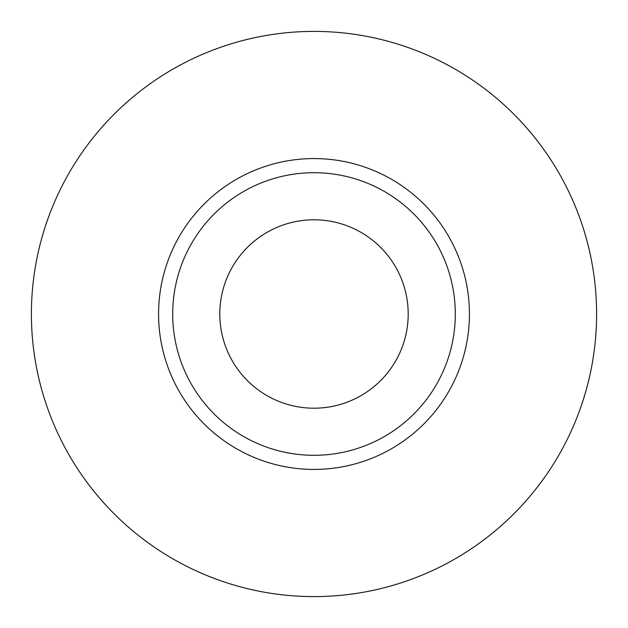 <?xml version="1.0" encoding="UTF-8"?>
<svg xmlns="http://www.w3.org/2000/svg" width="628" height="628" viewBox="0 0 628 628"><rect width="100%" height="100%" fill="white"/><g stroke="black" fill="none" stroke-linecap="round" stroke-linejoin="round"><path stroke-width="0.47" stroke-dasharray="3.14 2.35" d="M314 219.8A94.2 94.2 0 0 0 219.8 314A94.2 94.2 0 0 0 314 408.2A94.2 94.2 0 0 0 408.2 314A94.2 94.2 0 0 0 314 219.8M408.2 314A94.2 94.2 0 0 0 314 219.8A94.2 94.2 0 0 0 219.8 314A94.2 94.2 0 0 0 314 408.2A94.2 94.2 0 0 0 408.2 314A94.2 94.2 0 0 0 314 219.8A94.2 94.2 0 0 0 219.8 314A94.2 94.2 0 0 0 314 408.2A94.2 94.2 0 0 0 408.2 314A94.2 94.2 0 0 1 314 408.2A94.2 94.2 0 0 1 219.8 314M455.3 314A141.3 141.3 0 0 0 314 172.7A141.3 141.3 0 0 0 172.7 314A141.3 141.3 0 0 0 314 455.3A141.3 141.3 0 0 0 455.3 314A141.3 141.3 0 0 0 314 172.7A141.3 141.3 0 0 0 172.7 314A141.3 141.3 0 0 0 314 455.3A141.3 141.3 0 0 0 455.3 314A141.3 141.3 0 0 0 314 172.7A141.3 141.3 0 0 0 172.7 314A141.3 141.3 0 0 0 314 455.3A141.3 141.3 0 0 0 455.3 314A141.3 141.3 0 0 0 314 172.7A141.3 141.3 0 0 0 172.7 314A141.3 141.3 0 0 0 314 455.3A141.3 141.3 0 0 0 455.3 314A141.3 141.3 0 0 0 314 172.7A141.3 141.3 0 0 0 172.7 314A141.3 141.3 0 0 0 314 455.3A141.3 141.3 0 0 0 455.3 314M596.6 314A282.6 282.6 0 0 0 314 31.4A282.6 282.6 0 0 0 31.4 314A282.6 282.6 0 0 0 314 596.6A282.6 282.6 0 0 0 596.6 314"/><path stroke-width="0.94" d="M314 219.8A94.2 94.2 0 0 1 408.2 314A94.2 94.2 0 0 1 314 408.2A94.2 94.2 0 0 1 219.8 314A94.2 94.2 0 0 1 314 219.8M455.3 314A141.3 141.3 0 0 0 314 172.7A141.3 141.3 0 0 0 172.7 314A141.3 141.3 0 0 0 314 455.3A141.3 141.3 0 0 0 455.3 314M469.43 314A155.43 155.43 0 0 0 314 158.57A155.43 155.43 0 0 0 158.57 314A155.43 155.43 0 0 0 314 469.43A155.43 155.43 0 0 0 469.43 314M596.6 314A282.6 282.6 0 0 0 314 31.4A282.6 282.6 0 0 0 31.4 314A282.6 282.6 0 0 0 314 596.6A282.6 282.6 0 0 0 596.6 314M408.2 314A94.2 94.2 0 0 1 314 408.2A94.2 94.2 0 0 1 219.8 314"/></g></svg>
